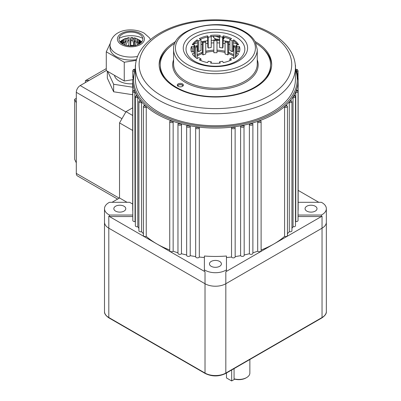 <?xml version="1.0" encoding="UTF-8"?>
<svg xmlns="http://www.w3.org/2000/svg" width="401" height="401" viewBox="0 0 401 401"><rect width="100%" height="100%" fill="white"/><g stroke="black" fill="none" stroke-linecap="round" stroke-linejoin="round"><path stroke-width="0.6" d="M170.029 120.997L170.796 120.536A82.741 47.769 0 0 0 172.36 121.097L173.147 122.125L173.147 251.237A82.741 47.769 0 0 0 177.964 252.77M296.399 70.486A82.741 47.769 180 0 1 298.164 80.31A82.741 47.769 180 0 1 296.399 90.13A82.741 47.769 180 0 1 295.998 91.167A82.741 47.769 180 0 1 293.953 95.358A82.741 47.769 180 0 1 293.352 96.36A82.741 47.769 180 0 1 290.494 100.395A82.741 47.769 180 0 1 289.707 101.353A82.741 47.769 180 0 1 286.073 105.172A82.741 47.769 180 0 1 285.101 106.07A82.741 47.769 180 0 1 260.048 120.536A82.741 47.769 180 0 1 258.49 121.097A82.741 47.769 180 0 1 251.873 123.197A82.741 47.769 180 0 1 250.214 123.653A82.741 47.769 180 0 1 243.227 125.302A82.741 47.769 180 0 1 241.492 125.648A82.741 47.769 180 0 1 234.229 126.831A82.741 47.769 180 0 1 232.435 127.057A82.741 47.769 180 0 1 198.41 127.057A82.741 47.769 180 0 1 196.615 126.831A82.741 47.769 180 0 1 189.357 125.648A82.741 47.769 180 0 1 187.618 125.302A82.741 47.769 180 0 1 180.63 123.653A82.741 47.769 180 0 1 178.971 123.197A82.741 47.769 180 0 1 172.36 121.097A0.917 0.531 0 0 1 170.926 121.197A0.917 0.531 0 0 1 170.796 120.536A82.741 47.769 180 0 1 156.916 114.09A82.741 47.769 180 0 1 145.743 106.07L146.245 107.267L146.245 236.384A82.741 47.769 0 0 0 156.916 243.953A82.741 47.769 0 0 0 169.738 250.003M134.265 90.36L134.445 90.13A0.917 0.531 0 0 0 133.759 90.496A0.917 0.531 0 0 0 133.989 91.022A0.917 0.531 0 0 0 134.846 91.167L135.057 221.547A82.741 47.769 0 0 0 135.348 222.209M136.606 95.603L136.891 95.358A0.917 0.531 0 0 0 136.535 96.235A0.917 0.531 0 0 0 137.493 96.36L137.804 97.613L137.804 226.725A82.741 47.769 0 0 0 138.901 228.349M139.964 100.661L140.35 100.395A0.917 0.531 0 0 0 140.089 101.247A0.917 0.531 0 0 0 141.142 101.353L141.548 102.576L141.548 231.693A82.741 47.769 0 0 0 143.413 233.703M144.295 105.468L144.771 105.172A0.917 0.531 0 0 0 144.601 105.999A0.917 0.531 0 0 0 145.743 106.07A82.741 47.769 180 0 1 144.771 105.172A82.741 47.769 180 0 1 141.142 101.353A82.741 47.769 180 0 1 140.35 100.395A82.741 47.769 180 0 1 137.493 96.36A82.741 47.769 180 0 1 136.891 95.358A82.741 47.769 180 0 1 134.846 91.167A82.741 47.769 180 0 1 134.445 90.13A82.741 47.769 180 0 1 132.681 80.31L132.681 208.67A82.741 47.769 180 0 0 132.801 211.272M178.149 123.709L178.971 123.197A0.917 0.531 0 0 0 179.152 123.804A0.917 0.531 0 0 0 180.63 123.653L181.468 124.621L181.468 253.738A82.741 47.769 0 0 0 186.645 254.961M190.229 255.678L190.229 126.561L189.357 125.648A0.917 0.531 0 0 1 187.833 125.854A0.917 0.531 0 0 1 187.618 125.302L186.751 125.869L186.836 125.568L186.645 126.23L186.645 255.342A1.84 1.063 0 0 0 188.189 256.389A1.84 1.063 0 0 0 190.229 255.678A82.741 47.769 0 0 0 195.673 256.565M195.723 127.458L195.673 127.698A1.84 1.063 180 0 1 195.723 127.458L196.615 126.831A0.917 0.531 0 0 0 196.861 127.323A0.917 0.531 0 0 0 197.773 127.458A0.917 0.531 0 0 0 198.41 127.057L199.312 127.914L199.312 257.031A82.741 47.769 0 0 0 204.39 257.517M231.532 127.914L232.435 127.057A0.917 0.531 0 0 0 232.68 127.323A0.917 0.531 0 0 0 233.778 127.413A0.917 0.531 0 0 0 234.229 126.831L235.121 127.458A1.84 1.063 180 0 1 235.171 127.698A1.84 1.063 180 0 1 234.034 128.681A1.84 1.063 180 0 1 232.034 128.45A1.84 1.063 180 0 1 231.532 127.914L231.532 257.031A1.84 1.063 0 0 0 233.522 257.868A1.84 1.063 0 0 0 235.171 256.81L235.121 127.458M240.615 126.561L241.492 125.648A0.917 0.531 0 0 0 241.713 125.854A0.917 0.531 0 0 0 242.851 125.924A0.917 0.531 0 0 0 243.227 125.302L244.094 125.869A1.84 1.063 180 0 1 244.199 126.23A1.84 1.063 180 0 1 243.066 127.207A1.84 1.063 180 0 1 241.061 126.977A1.84 1.063 180 0 1 240.615 126.561L240.615 255.678A1.84 1.063 0 0 0 242.655 256.389A1.84 1.063 0 0 0 244.199 255.342L244.008 125.568M244.199 254.961A82.741 47.769 0 0 0 249.377 253.738A1.84 1.063 0 0 0 251.442 254.329A1.84 1.063 0 0 0 252.881 253.292L252.881 124.175A1.84 1.063 180 0 1 251.748 125.157A1.84 1.063 180 0 1 249.743 124.927A1.84 1.063 180 0 1 249.377 124.621L250.214 123.653A0.917 0.531 0 0 0 250.394 123.804A0.917 0.531 0 0 0 251.577 123.859A0.917 0.531 0 0 0 251.873 123.197L252.695 123.709M252.881 252.77A82.741 47.769 0 0 0 257.698 251.237A1.84 1.063 0 0 0 259.768 251.708A1.84 1.063 0 0 0 261.106 250.685L261.106 121.573A1.84 1.063 180 0 1 259.973 122.551A1.84 1.063 180 0 1 257.968 122.32A1.84 1.063 180 0 1 257.698 122.125L258.49 121.097A0.917 0.531 0 0 0 258.62 121.197A0.917 0.531 0 0 0 259.843 121.237A0.917 0.531 0 0 0 260.048 120.536L260.82 120.997M286.379 105.052L287.432 106.375A1.84 1.063 180 0 1 286.474 107.308A1.84 1.063 180 0 1 284.6 107.267L285.101 106.07A0.917 0.531 0 0 0 286.309 105.954A0.917 0.531 0 0 0 286.244 105.247A0.917 0.531 0 0 0 286.073 105.172L286.55 105.468M290.735 100.255L291.943 101.623A1.84 1.063 180 0 1 289.296 102.576L289.707 101.353A0.917 0.531 0 0 0 290.855 101.182A0.917 0.531 0 0 0 290.755 100.501A0.917 0.531 0 0 0 290.494 100.395L290.88 100.661M294.123 95.207L294.77 95.438L295.497 96.611A1.84 1.063 180 0 1 293.041 97.613L293.352 96.36A0.917 0.531 0 0 0 294.434 96.145A0.917 0.531 0 0 0 294.309 95.488A0.917 0.531 0 0 0 293.953 95.358L294.239 95.603M296.509 89.964L297.316 90.225L298.043 91.398A1.84 1.063 180 0 1 295.788 92.43L295.998 91.167A0.917 0.531 0 0 0 297.011 90.907A0.917 0.531 0 0 0 296.855 90.27A0.917 0.531 0 0 0 296.399 90.13L296.585 90.36M115.583 211.111A5.975 3.449 180 0 1 113.834 208.67A5.975 3.449 180 0 1 117.523 205.482A5.975 3.449 180 0 1 124.034 206.234A5.975 3.449 180 0 1 125.784 208.67A5.975 3.449 180 0 1 122.094 211.858A5.975 3.449 180 0 1 115.583 211.111M306.81 211.111A5.975 3.449 180 0 1 305.061 208.67A5.975 3.449 180 0 1 308.75 205.482A5.975 3.449 180 0 1 315.261 206.234A5.975 3.449 180 0 1 317.011 208.67A5.975 3.449 180 0 1 313.326 211.858A5.975 3.449 180 0 1 306.81 211.111M211.197 266.314A5.975 3.449 180 0 1 209.447 263.873A5.975 3.449 180 0 1 213.137 260.685A5.975 3.449 180 0 1 219.648 261.437A5.975 3.449 180 0 1 221.397 263.873A5.975 3.449 180 0 1 217.708 267.061A5.975 3.449 180 0 1 211.197 266.314M182.996 85.934A2.757 1.594 0 0 0 182.27 85.187A2.757 1.594 0 0 0 179.573 84.781A2.757 1.594 0 0 0 177.638 85.934M175.788 41.488A56.265 32.486 0 0 0 159.157 64.546A56.265 32.486 0 0 0 175.638 87.513A56.265 32.486 0 0 0 236.956 94.556A56.265 32.486 0 0 0 271.688 64.546A56.265 32.486 0 0 0 255.206 41.574A56.265 32.486 0 0 0 255.056 41.488M168.194 48.386A56.265 32.486 0 0 0 159.172 65.293M204.39 271.342L204.39 269.838A14.712 8.491 0 0 0 205.021 270.224A14.712 8.491 0 0 0 226.455 269.838L226.455 256.018A82.741 47.769 180 0 1 204.39 256.018L204.39 271.342A14.712 8.491 0 0 0 205.021 271.728L108.806 216.179A14.712 8.491 0 0 0 109.478 216.545L132.801 216.545M132.681 204.064L129.628 202.304L109.478 202.304A14.712 8.491 0 0 0 104.501 208.67A14.712 8.491 0 0 0 108.806 214.675A14.712 8.491 0 0 0 109.478 215.041L109.478 216.545M104.501 311.512A14.712 8.491 0 0 0 108.806 317.517A0.917 0.531 -60 0 0 108.997 317.938C105.739 315.702 104.24 313.557 104.501 311.512L104.501 222.184A14.712 8.491 180 0 0 108.806 228.189L205.021 283.738A14.712 8.491 180 0 0 225.823 283.738L322.038 228.189A14.712 8.491 180 0 0 326.344 222.184A14.712 8.491 180 0 1 322.038 228.189L225.823 283.738A14.712 8.491 180 0 1 205.021 283.738L108.806 228.189A14.712 8.491 180 0 1 104.501 222.184L104.501 208.67M158.866 112.21A79.984 46.18 0 0 0 246.034 122.22A79.984 46.18 0 0 0 295.407 79.558L295.407 67.548A79.984 46.18 180 0 1 246.034 110.21A79.984 46.18 180 0 1 158.866 100.2A79.984 46.18 180 0 1 135.438 67.548L135.438 79.558A79.984 46.18 0 0 0 158.866 112.21M295.407 67.944L298.164 80.31L298.164 208.67A82.741 47.769 180 0 1 298.043 211.272M295.497 222.209A82.741 47.769 0 0 0 295.788 221.547A1.84 1.063 0 0 0 298.043 220.515L298.043 91.398M295.788 92.43L295.788 221.547M291.943 228.349A82.741 47.769 0 0 0 293.041 226.725A1.84 1.063 0 0 0 295.497 225.728L295.497 96.611M293.041 97.613L293.041 226.725M287.432 233.703A82.741 47.769 0 0 0 288.565 232.51A82.741 47.769 0 0 0 289.296 231.693A1.84 1.063 0 0 0 291.943 230.74L291.943 101.623M289.296 102.576L289.296 231.693M261.106 250.003A82.741 47.769 0 0 0 273.933 243.953A82.741 47.769 0 0 0 284.6 236.384A1.84 1.063 0 0 0 286.474 236.42A1.84 1.063 0 0 0 287.432 235.487L287.432 106.375M284.6 107.267L284.6 236.384M257.698 122.125L257.698 251.237M249.377 124.621L249.377 253.738M235.171 256.565A82.741 47.769 0 0 0 240.615 255.678M226.455 257.517A82.741 47.769 0 0 0 231.532 257.031M146.245 107.267A1.84 1.063 180 0 1 143.954 107.122A1.84 1.063 180 0 1 143.413 106.375L143.413 235.487A1.84 1.063 0 0 0 144.37 236.42A1.84 1.063 0 0 0 146.245 236.384M141.548 102.576A1.84 1.063 180 0 1 139.438 102.375A1.84 1.063 180 0 1 138.901 101.623L138.901 230.74A1.84 1.063 0 0 0 141.548 231.693M137.804 97.613A1.84 1.063 180 0 1 135.889 97.363A1.84 1.063 180 0 1 135.348 96.611L135.348 225.728A1.84 1.063 0 0 0 137.804 226.725M135.057 92.43A1.84 1.063 180 0 1 133.343 92.15A1.84 1.063 180 0 1 132.801 91.398L132.801 220.515A1.84 1.063 0 0 0 135.057 221.547M112.039 202.304L119.533 197.974L119.533 122.906L126.034 111.648L132.681 107.814M127.027 202.304L119.533 197.974M132.726 130.5L119.533 122.906M298.043 216.545L321.366 216.545A14.712 8.491 0 0 0 322.038 216.179L225.823 271.728A14.712 8.491 0 0 0 226.455 271.342L226.455 269.838M199.312 127.914A1.84 1.063 180 0 1 198.039 128.716A1.84 1.063 180 0 1 196.214 128.45A1.84 1.063 180 0 1 195.673 127.698L195.673 256.81A1.84 1.063 0 0 0 197.322 257.868A1.84 1.063 0 0 0 199.312 257.031M181.468 124.621A1.84 1.063 180 0 1 178.5 124.927A1.84 1.063 180 0 1 177.964 124.175L177.964 253.292A1.84 1.063 0 0 0 179.402 254.329A1.84 1.063 0 0 0 181.468 253.738M173.147 122.125A1.84 1.063 180 0 1 170.275 122.32A1.84 1.063 180 0 1 169.738 121.573L169.738 250.685A1.84 1.063 0 0 0 171.077 251.708A1.84 1.063 0 0 0 173.147 251.237M298.164 190.385L318.805 202.304M298.043 215.041L321.366 215.041A14.712 8.491 0 0 0 326.344 208.67A14.712 8.491 0 0 0 321.366 202.304L298.164 202.304M321.366 215.041L321.366 216.545M132.571 130.435L132.681 129.072M132.681 115.483L126.034 111.648M271.672 65.293A56.265 32.486 0 0 0 262.65 48.386M109.478 215.041L132.801 215.041M106.28 70.506L80.205 85.563L125.874 111.929M76.3 102.826L76.3 162.881L74.656 159.332L74.656 99.278L76.3 102.826L76.3 92.32A5.514 3.183 -60 0 1 80.205 85.563M76.3 162.881L76.3 173.392L119.207 198.164M89.303 80.31L85.403 80.656L85.403 82.561M85.403 80.656L106.28 68.601M76.3 98.325L74.656 99.278M117.593 199.096L77.443 175.919A5.514 3.183 -60 0 1 76.3 173.392M127.187 45.579A14.251 8.226 180 0 1 128.756 45.388L128.756 45.809M130.586 45.92L130.586 45.293A14.251 8.226 180 0 1 133.703 45.453L133.703 45.729M141.152 41.278L136.911 38.752L136.911 41.754A9.193 5.308 180 0 1 137.398 42.015A9.193 5.308 180 0 1 137.413 42.025A9.193 5.308 180 0 1 137.874 42.316L138.27 42.556M136.911 38.752A9.193 5.308 180 0 1 137.413 39.022A9.193 5.308 180 0 1 137.874 39.313L137.874 42.316M132.681 83.804A16.546 9.554 180 0 1 119.207 81.057A16.546 9.554 180 0 1 114.455 75.308M124.896 42.942L124.761 44.937M134.3 45.639L134.3 43.935C134.135 39.955 133.498 37.819 132.39 37.539A9.193 5.308 180 0 0 131.027 37.468C130.656 37.669 130.445 39.759 130.385 43.734L130.385 45.914M141.182 42.551L139.984 41.92A9.193 5.308 180 0 1 140.104 42.706L140.104 43.433M140.611 43.052L140.104 42.706M139.984 41.92L139.984 43.514M141.839 41.814L138.931 40.18A9.193 5.308 180 0 1 139.508 40.897L139.508 43.814M141.603 42.105L139.508 40.897M138.931 40.18L138.931 43.183A9.193 5.308 180 0 1 139.468 43.839M140.134 40.436L137.874 39.313M138.952 44.13L136.911 41.754M136.911 38.822L134.165 37.809A9.193 5.308 180 0 1 135.403 38.145L135.403 41.148L137.884 44.626M135.794 38.25L135.403 38.145M134.165 37.809L134.165 40.812A9.193 5.308 180 0 1 135.403 41.148M135.478 45.729C135.287 43.153 134.851 41.514 134.165 40.812M131.027 37.468L131.027 40.471A9.193 5.308 180 0 1 132.39 40.541C133.072 41.233 133.508 42.872 133.703 45.453M132.39 37.539L132.39 40.541M130.586 45.293L131.027 40.471M128.22 37.699L127.879 37.764A9.193 5.308 180 0 1 128.22 37.699A9.193 5.308 180 0 1 129.197 37.559L128.756 45.388M127.839 37.774L126.21 38.932M127.879 37.764L127.879 40.767A9.193 5.308 180 0 1 129.197 40.561M125.814 45.263L127.879 40.767M122.982 39.699L125.092 38.666A9.193 5.308 180 0 1 126.21 38.215L126.21 41.218L124.315 44.777M123.994 39.077L126.21 38.215M125.092 38.666L125.092 41.669A9.193 5.308 180 0 1 126.21 41.218M122.711 44.04L125.092 41.669M123.007 40.06A9.193 5.308 180 0 1 123.794 39.418L123.794 42.421A9.193 5.308 180 0 0 123.007 43.067L123.007 40.06L119.994 41.829M119.979 41.809L121.944 40.26L123.794 39.418M122.23 43.599L123.007 43.067M120.631 42.546L121.879 41.784A9.193 5.308 180 0 1 122.23 41.022L122.23 43.764M120.19 42.075L122.23 41.022M121.879 41.784L121.879 43.539M121.799 43.488A9.193 5.308 180 0 1 121.719 42.842L121.267 43.102M132.681 87.218L113.643 84.27L107.653 71.363M132.681 94.721L113.643 91.779L107.328 78.16L107.328 71.172M113.643 84.27L113.643 91.779M119.007 38.396A17.469 10.085 180 0 1 142.811 38.396M122.435 43.889A11.95 6.902 180 0 1 122.48 34.13A11.95 6.902 180 0 1 139.383 34.155A11.95 6.902 180 0 1 139.337 43.915A11.95 6.902 180 0 1 122.435 43.889M137.588 56.441A20.872 12.05 180 0 1 116.115 53.523A20.872 12.05 180 0 1 110.039 45.027L110.039 48.03A20.872 12.05 0 0 0 116.115 56.526A20.872 12.05 0 0 0 136.52 59.634M136.325 60.381L124.25 62.23L106.28 51.799L110.125 43.604M132.686 79.704L124.25 80.997L124.25 62.23M124.25 80.997L106.28 70.566L106.28 51.799M215.598 36.311L219.608 37.574M219.608 36.737L217.242 36.351M182.465 83.874A3.033 1.749 0 0 0 179.157 83.493A3.033 1.749 0 0 0 177.282 85.112A3.033 1.749 0 0 0 178.174 86.35A3.033 1.749 0 0 0 181.478 86.731A3.033 1.749 0 0 0 183.352 85.112A3.033 1.749 0 0 0 182.465 83.874M183.167 85.714A3.033 1.749 0 0 0 182.465 85.072A3.033 1.749 0 0 0 177.468 85.714M238.174 34.892A32.18 18.576 0 0 0 192.67 34.892A32.18 18.576 0 0 0 192.67 61.168A32.18 18.576 0 0 0 238.174 61.168A32.18 18.576 0 0 0 238.174 34.892M236.219 37.223A29.413 16.982 0 0 0 194.625 37.223A29.413 16.982 0 0 0 194.625 61.238A29.413 16.982 0 0 0 236.219 61.238A29.413 16.982 0 0 0 236.219 37.223M174.931 43.218A55.163 31.849 0 0 0 160.26 64.847A55.163 31.849 0 0 0 176.415 87.363A55.163 31.849 0 0 0 236.53 94.27A55.163 31.849 0 0 0 270.585 64.847A55.163 31.849 0 0 0 255.918 43.218M265.858 78.942A55.163 31.849 0 0 0 270.585 66.045L270.585 64.847M200.966 60.616L200.966 58.852L199.272 59.834A24.456 14.12 0 0 0 207.598 62.606L208.214 61.273A22.065 12.737 0 0 0 211.237 61.739L210.615 63.072A24.456 14.12 0 0 0 220.229 63.072L219.608 61.739A22.065 12.737 0 0 0 222.63 61.273L223.247 62.606A24.456 14.12 0 0 0 231.572 59.834L229.878 58.852A22.065 12.737 0 0 0 232.089 57.579L233.783 58.556A24.456 14.12 0 0 0 238.59 53.749L236.279 53.393L236.279 45.072L238.59 44.712A24.456 14.12 0 0 0 233.783 39.905L232.089 40.882A22.065 12.737 0 0 0 229.878 39.609L231.572 38.631A24.456 14.12 0 0 0 223.247 35.854L222.63 37.188A22.065 12.737 0 0 0 219.608 36.722L220.229 35.388A24.456 14.12 0 0 0 210.615 35.388L211.237 36.722A22.065 12.737 0 0 0 208.214 37.188L207.598 35.854A24.456 14.12 0 0 0 199.272 38.631L200.966 39.609A22.065 12.737 0 0 0 198.756 40.882L197.061 39.905A24.456 14.12 0 0 0 192.254 44.712L194.565 45.072A22.065 12.737 0 0 0 193.758 46.812L191.442 46.456A24.456 14.12 0 0 0 190.966 49.233A24.456 14.12 0 0 0 191.442 52.005L193.758 51.649L193.758 46.812M194.565 56.606L194.565 53.393L192.254 53.749A24.456 14.12 0 0 0 197.061 58.556L198.756 57.579A22.065 12.737 0 0 0 199.818 58.24A22.065 12.737 0 0 0 200.966 58.852M236.279 56.606L236.279 53.393A22.065 12.737 0 0 0 237.086 51.649L239.402 52.005A24.456 14.12 0 0 0 239.878 49.233A24.456 14.12 0 0 0 239.402 46.456L237.086 46.812A22.065 12.737 0 0 0 236.279 45.072M229.878 60.616L229.878 58.852M219.608 63.142L219.608 61.739M211.237 63.142L211.237 61.739M192.335 51.869L192.335 47.794L191.442 47.654L191.442 46.456M193.758 51.649A22.065 12.737 0 0 0 194.565 53.393L194.565 45.072M200.966 39.609L200.966 50.416A22.065 12.737 0 0 0 198.756 51.694L197.713 51.092L197.713 41.483L197.061 41.108L197.061 39.905M198.756 51.694L198.756 40.882M211.237 36.722L211.237 47.534A22.065 12.737 0 0 0 208.214 48L207.833 47.178L207.598 35.854M208.214 48L208.214 37.188M230.435 39.288A24.456 14.12 0 0 0 223.247 37.057L223.011 47.178L222.63 48A22.065 12.737 0 0 0 219.608 47.534L219.608 36.722M223.247 37.057L223.247 35.854M222.63 48L222.63 37.188M237.868 44.822A24.456 14.12 0 0 0 233.783 41.108L233.131 41.483L233.131 51.092L232.089 51.694A22.065 12.737 0 0 0 229.878 50.416L229.878 39.609M233.783 41.108L233.783 39.905M232.089 51.694L232.089 40.882M239.853 49.829A24.456 14.12 0 0 0 239.402 47.654L238.51 47.794L238.51 51.869M239.402 47.654L239.402 46.456M237.086 51.649L237.086 46.812M191.442 47.654A24.456 14.12 0 0 0 190.991 49.829M197.061 41.108A24.456 14.12 0 0 0 192.976 44.822M207.598 37.057A24.456 14.12 0 0 0 200.41 39.288M219.698 36.531A24.456 14.12 0 0 0 211.147 36.531M160.26 64.847L160.26 66.045A55.163 31.849 0 0 0 164.986 78.942M215.853 39.849L213.282 37.022L213.282 36.366M216.986 40.01A38.887 22.451 180 0 1 219.608 40.12M224.274 37.268L224.244 37.94L223.011 39.694M194.565 47.138A23.534 13.589 180 0 1 195.041 46.641A23.534 13.589 180 0 1 195.868 45.874L197.142 46.3L197.142 58.31A22.065 12.737 180 0 0 196.946 58.481M202.325 42.145L203.066 42.882A22.065 12.737 180 0 1 205.773 41.98L205.036 41.243A23.534 13.589 180 0 0 202.325 42.145L202.325 52.952L201.868 52.491A24.456 14.12 0 0 0 197.142 54.867M213.858 40.727L213.858 39.874A23.534 13.589 180 0 1 216.986 39.874L216.986 52.737A22.065 12.737 180 0 0 213.858 52.737L213.858 40.727A22.065 12.737 180 0 1 216.986 40.727M225.071 41.98A22.065 12.737 180 0 1 227.783 42.882L227.783 54.892A22.065 12.737 180 0 0 225.071 53.99L225.071 41.98L225.813 41.243A23.534 13.589 180 0 1 228.52 42.145L228.52 52.952L228.981 52.491L228.981 53.694A24.456 14.12 180 0 1 233.703 56.065M233.898 58.481A22.065 12.737 180 0 0 233.703 58.31L233.703 46.3L234.981 45.874A23.534 13.589 180 0 1 236.279 47.138M213.412 36.165C213.633 37.965 214.866 38.962 217.106 39.163L216.986 39.95M219.608 39.268A40.361 23.303 0 0 0 217.106 39.163M223.011 38.917L224.274 37.499M197.142 56.065A24.456 14.12 180 0 1 201.868 53.694L203.066 54.892A22.065 12.737 180 0 1 205.773 53.99L205.773 41.98M227.783 54.892L228.981 53.694M216.986 51.353A24.456 14.12 180 0 1 225.071 52.471M205.773 52.471A24.456 14.12 180 0 1 213.858 51.353M213.858 50.155A24.456 14.12 0 0 0 205.773 51.273M225.071 51.273A24.456 14.12 0 0 0 216.986 50.155M233.703 54.867A24.456 14.12 0 0 0 228.981 52.491M201.868 52.491L201.868 53.694M194.565 47.524L195.578 47.864L195.578 57.483M195.578 47.864A22.065 12.737 180 0 1 197.142 46.3M233.703 46.3A22.065 12.737 180 0 1 235.267 47.864L236.279 47.524M235.267 47.864L235.267 57.483M227.783 42.882L228.52 42.145M203.066 42.882L203.066 54.892M234.069 368.619L234.069 378.815A11.033 6.371 0 0 0 246.625 377.572A11.033 6.371 0 0 0 249.858 373.07L249.858 359.502M246.625 377.572L245.978 377.948A10.115 5.84 180 0 1 234.765 379.166L234.069 378.815M231.673 370.003L231.673 380.95L234.765 379.166M231.673 380.95L226.475 377.948L226.475 373.005M135.438 69.599A81.824 47.243 0 0 0 157.563 112.962A81.824 47.243 0 0 0 254.57 121.042A81.824 47.243 0 0 0 295.407 69.599M135.483 65.904A1.84 1.063 180 0 1 135.348 65.508L135.568 64.802M133.999 71.714A1.84 1.063 180 0 1 133.343 71.468A1.84 1.063 180 0 1 132.801 70.721C133.127 69.589 133.849 69.112 134.967 69.293M134.801 69.448A0.917 0.531 0 0 0 133.824 69.724A0.917 0.531 0 0 0 133.989 70.345A0.917 0.531 0 0 0 134.41 70.481M190.229 126.561A1.84 1.063 180 0 1 187.182 126.977A1.84 1.063 180 0 1 186.645 126.23M295.878 69.293L297.316 69.548L298.043 70.721A1.84 1.063 180 0 1 296.845 71.714M296.434 70.481A0.917 0.531 0 0 0 297.091 70.11A0.917 0.531 0 0 0 296.855 69.594A0.917 0.531 0 0 0 296.043 69.448M295.276 64.802L295.497 65.508A1.84 1.063 180 0 1 295.362 65.904M161.463 95.699A76.31 44.055 0 0 0 269.382 95.699A76.31 44.055 0 0 0 269.382 33.393A76.31 44.055 0 0 0 161.463 33.393A76.31 44.055 0 0 0 161.463 95.699M205.021 271.728L205.021 373.065L108.806 317.517L108.806 216.179M225.823 271.728L225.823 373.065A0.917 0.531 60 0 1 225.633 373.486C218.826 376.739 212.019 376.739 205.212 373.486A0.917 0.531 -60 0 1 205.021 373.065A14.712 8.491 0 0 0 225.823 373.065L322.038 317.517L322.038 216.179M121.969 118.686L76.3 92.32M121.328 44.526A13.514 7.804 0 0 0 140.44 44.556A13.514 7.804 0 0 0 140.49 33.519A13.514 7.804 0 0 0 121.378 33.489A13.514 7.804 0 0 0 121.328 44.526M257.252 59.754A42.752 24.682 180 0 1 235.788 86.546A42.752 24.682 180 0 1 185.192 82.295A42.752 24.682 180 0 1 173.593 59.754M173.593 64.095A41.829 24.15 0 0 0 185.843 81.172A41.829 24.15 0 0 0 231.432 86.405A41.829 24.15 0 0 0 257.252 64.095L257.252 49.529A41.829 24.15 180 0 1 231.432 71.844A41.829 24.15 180 0 1 185.843 66.606A41.829 24.15 180 0 1 173.593 49.529L173.593 64.095M187.142 64.355A39.995 23.088 0 0 0 243.703 64.355A39.995 23.088 0 0 0 243.703 31.704A39.995 23.088 0 0 0 187.142 31.704A39.995 23.088 0 0 0 187.142 64.355M193.472 44.21A38.887 22.451 180 0 1 197.713 42.752M200.966 41.899A38.887 22.451 180 0 1 207.833 40.722M211.237 40.421A38.887 22.451 180 0 1 213.858 40.311M216.986 40.311A38.887 22.451 180 0 1 219.608 40.421M223.011 40.722A38.887 22.451 180 0 1 229.878 41.899M233.131 42.752A38.887 22.451 180 0 1 237.377 44.21M239.507 47.99A37.052 21.393 0 0 0 238.961 47.724M236.279 46.561A37.052 21.393 0 0 0 235.362 46.215M234.685 45.97A37.052 21.393 0 0 0 233.131 45.453M229.878 44.551A37.052 21.393 0 0 0 228.52 44.235M225.071 43.594A37.052 21.393 0 0 0 223.011 43.308M219.608 42.992A37.052 21.393 0 0 0 216.986 42.872M213.858 42.872A37.052 21.393 0 0 0 211.237 42.992M207.833 43.308A37.052 21.393 0 0 0 205.773 43.594M202.325 44.235A37.052 21.393 0 0 0 200.966 44.551M197.713 45.453A37.052 21.393 0 0 0 196.159 45.97M195.482 46.215A37.052 21.393 0 0 0 194.565 46.561M191.884 47.724A37.052 21.393 0 0 0 191.337 47.99M213.282 37.022L213.382 36.361M225.633 373.486L321.848 317.938A0.917 0.531 60 0 0 322.038 317.517A14.712 8.491 0 0 0 326.344 311.512L326.344 208.67M132.801 91.398L134.335 89.964M135.348 96.611L136.721 95.207M138.901 101.623L140.114 100.255M143.413 106.375L144.465 105.052M169.738 121.573L170.184 120.606M177.964 124.175L178.275 123.348M295.407 67.548C295.392 62.626 294.189 57.859 291.808 53.248C287.657 45.418 280.795 38.742 271.221 33.208C250.134 20.797 217.021 16.526 189.097 22.441C158.189 28.546 135.197 46.742 135.438 67.548M298.043 70.721L298.043 77.679M295.497 65.508L295.497 68.145M135.348 65.508L135.348 68.145M132.801 70.721L132.801 77.679M261.106 121.573L260.66 120.606M252.881 124.175L252.57 123.348M135.438 67.944L132.681 80.31M150.455 39.539L149.393 37.779L144.185 33.163C132.701 26.892 111.663 28.972 110.039 45.027M257.252 49.529L255.377 42.08C253.211 37.995 249.628 34.506 244.62 31.614C220.72 16.486 172.189 27.564 173.593 49.529M108.997 317.938L205.212 373.486M321.848 317.938C325.106 315.702 326.604 313.557 326.344 311.512"/></g></svg>
